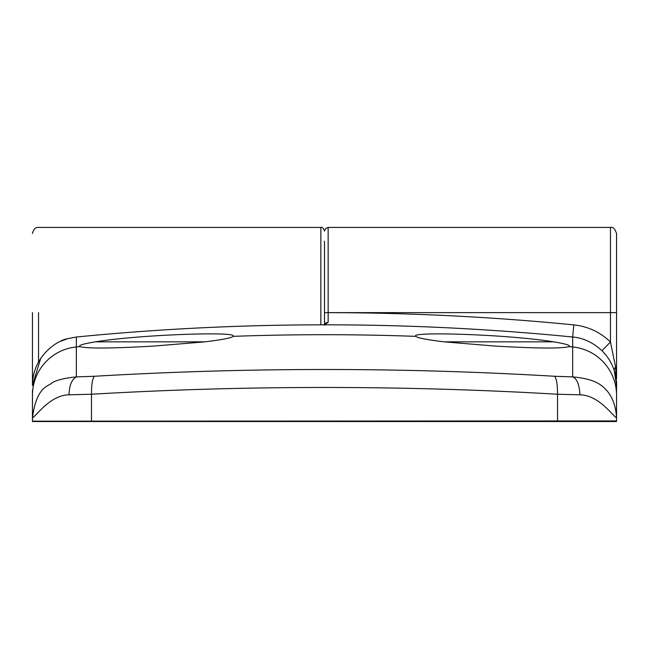 <?xml version="1.0" encoding="UTF-8"?>
<svg xmlns="http://www.w3.org/2000/svg" width="649" height="649" viewBox="0 0 649 649"><rect width="100%" height="100%" fill="white"/><g stroke="black" fill="none" stroke-linecap="round" stroke-linejoin="round"><path stroke-width="0.97" d="M324.5 324.808L324.5 241.136L324.5 324.808M616.55 421.542L612.899 421.542L616.55 421.542L616.55 420.933L32.45 421.169L32.45 390.26M612.899 420.933L612.899 421.542L324.5 421.542L324.5 420.933L324.5 421.542L35.208 421.542M32.45 378.716L32.45 385.449L40.717 358.313M32.45 421.542L56.909 421.542M60.698 341.269L67.707 338.664C58.775 339.954 32.677 354.889 32.45 385.449L32.45 312.631M324.5 251.179L324.5 312.631L328.151 312.631L328.151 227.45L610.466 227.45L610.466 312.631L616.55 312.631L616.55 233.535L616.55 378.74M32.45 395.29A48.675 48.578 0 0 1 76.339 346.955A2519.986 2519.986 0 0 1 79.892 346.607C78.002 345.446 83.177 343.865 95.403 341.836C138.886 334.665 237.055 331.315 233.234 336.125L233.153 336.36C231.725 337.886 222.323 339.711 204.938 341.845L154.138 346.055C112.074 348.481 87.331 348.667 79.892 346.607L79.6 346.404M95.403 341.845L204.938 341.845M444.062 341.845L553.597 341.845C565.806 343.856 570.982 345.446 569.108 346.607C561.693 348.667 536.942 348.481 494.863 346.055L444.062 341.836C426.742 339.727 417.339 337.902 415.847 336.36L415.766 336.15M616.55 420.933L616.55 417.842C612.364 415.685 599.165 395.282 579.971 394.795L557.515 394.243C480.447 389.724 402.778 387.469 324.5 387.469C246.214 387.469 168.545 389.724 91.485 394.243L69.029 394.795C50.054 395.127 36.393 415.887 32.45 417.842L32.45 420.933M616.55 395.29L616.55 417.842C615.723 403.386 610.741 392.661 601.599 385.676C595.636 380.987 585.99 378.059 572.661 376.891L554.676 376.274C401.723 367.245 248.267 367.245 94.324 376.274L76.339 376.891L76.347 337.018C154.77 329.294 233.429 325.238 312.315 324.857L324.549 324.808A3.651 2.912 -0 0 1 328.159 322.342L328.151 312.631L610.466 312.631L610.466 341.999L615.609 367.156L616.55 385.441A48.675 48.675 0 0 0 614.303 370.814C611.942 363.262 607.821 356.561 601.947 350.687C593.048 342.494 583.281 337.934 572.653 337.009L572.661 346.955A48.675 48.578 -0 0 1 616.55 395.29L616.55 381.133M324.5 325.246L324.5 312.648L328.151 312.648C410.249 312.769 492.145 316.85 573.846 324.898C588.002 326.431 600.211 332.126 610.466 341.999L601.947 350.687M67.707 338.664L76.347 337.018M32.45 417.842C36.514 386.098 48.48 386.536 51.952 382.886C56.585 380.071 64.713 378.075 76.339 376.891C71.763 379.414 69.321 385.376 69.029 394.795M91.485 420.933L91.485 394.243C91.452 384.979 92.401 378.992 94.324 376.274M557.515 420.933L557.515 394.243C557.54 384.784 556.591 378.789 554.676 376.274M579.971 394.795C579.297 384.5 576.864 378.529 572.661 376.891L572.661 346.955A2519.986 2519.986 0 0 0 569.108 346.607L569.4 346.404M614.652 371.999C616.266 379.235 616.891 383.713 616.55 385.441L614.303 370.814A12.169 5.233 -17.5 0 1 615.609 367.156M573.846 324.898L572.653 337.009A2529.875 2529.875 0 0 0 324.549 324.808A3.651 2.864 -90.1 0 0 324.541 324.808L328.159 322.342M233.153 336.36A2519.986 2519.986 0 0 1 415.847 336.36C408.562 331.282 508.905 334.462 553.597 341.845M320.849 324.825L320.849 227.45L38.534 227.45C35.581 227.126 33.553 229.154 32.45 233.535M38.534 361.891L38.534 312.631M320.849 420.933L320.849 421.542M336.669 420.933L336.669 421.542M32.45 381.133A6.084 5.273 0 0 0 32.564 382.147M312.315 324.857L325.092 324.8M616.518 381.709A6.084 5.273 0 0 1 616.436 382.139M320.849 227.45C322.018 226.712 323.234 227.929 324.5 231.101L325.571 228.521L328.151 227.45M610.466 227.45C612.859 226.606 614.887 228.635 616.55 233.535"/></g></svg>
